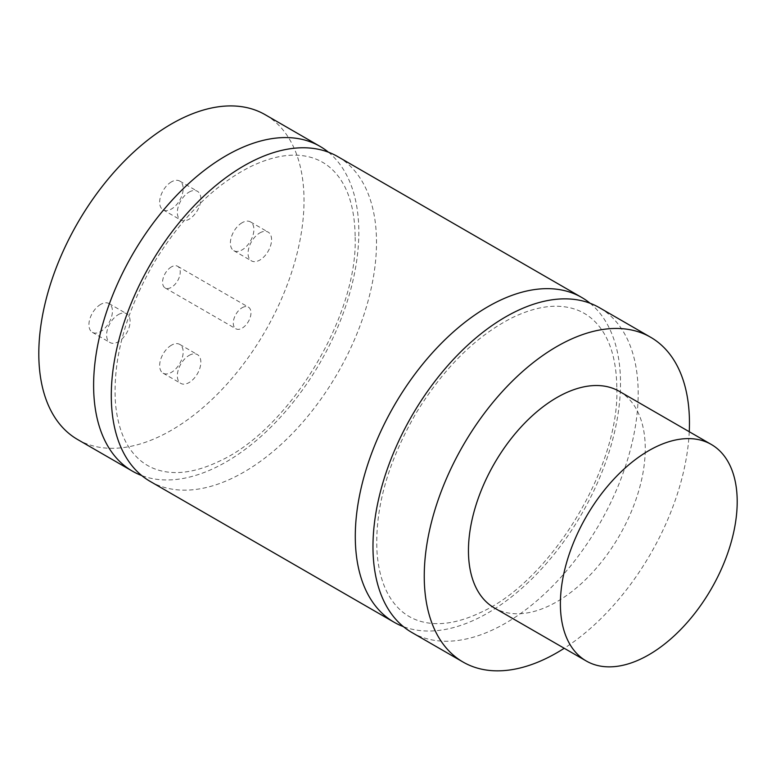 <?xml version="1.0" encoding="UTF-8"?>
<svg xmlns="http://www.w3.org/2000/svg" width="776" height="776" viewBox="0 0 776 776"><rect width="100%" height="100%" fill="white"/><g stroke="black" fill="none" stroke-linecap="round" stroke-linejoin="round"><path stroke-width="0.58" stroke-dasharray="3.88 2.91" d="M242.131 307.742A12.503 7.217 -60 0 1 248.378 307.121A12.503 7.217 -60 0 1 248.378 321.555A12.503 7.217 -60 0 1 235.885 328.781A12.503 7.217 -60 0 1 233.964 318.761A12.503 7.217 -60 0 1 242.131 307.742M171.409 266.905A12.503 7.217 120 0 0 163.241 277.924A12.503 7.217 120 0 0 165.152 287.945A12.503 7.217 120 0 0 177.655 280.728A12.503 7.217 120 0 0 177.655 266.294A12.503 7.217 120 0 0 171.409 266.905M189.092 355.418A16.616 9.593 -60 0 1 197.395 354.593A16.616 9.593 -60 0 1 197.395 373.79A16.616 9.593 -60 0 1 180.779 383.383A16.616 9.593 -60 0 1 178.228 370.065A16.616 9.593 -60 0 1 189.092 355.418M171.409 345.213A16.616 9.593 120 0 0 160.554 359.86A16.616 9.593 120 0 0 163.096 373.178A16.616 9.593 120 0 0 179.722 363.585A16.616 9.593 120 0 0 179.722 344.389A16.616 9.593 120 0 0 171.409 345.213M189.092 192.089A16.616 9.593 -60 0 1 197.395 191.265A16.616 9.593 -60 0 1 197.395 210.461A16.616 9.593 -60 0 1 180.779 220.054A16.616 9.593 -60 0 1 178.228 206.736A16.616 9.593 -60 0 1 189.092 192.089M171.409 181.885A16.616 9.593 120 0 0 160.554 196.532A16.616 9.593 120 0 0 163.096 209.85A16.616 9.593 120 0 0 179.722 200.247A16.616 9.593 120 0 0 179.722 181.06A16.616 9.593 120 0 0 171.409 181.885M118.369 314.59A16.616 9.593 -60 0 1 126.672 313.766A16.616 9.593 -60 0 1 126.672 332.952A16.616 9.593 -60 0 1 110.056 342.555A16.616 9.593 -60 0 1 107.505 329.237A16.616 9.593 -60 0 1 118.369 314.59M100.686 304.376A16.616 9.593 120 0 0 89.822 319.023A16.616 9.593 120 0 0 92.373 332.341A16.616 9.593 120 0 0 108.989 322.748A16.616 9.593 120 0 0 108.989 303.552A16.616 9.593 120 0 0 100.686 304.376M259.815 232.926A16.616 9.593 -60 0 1 268.127 232.102A16.616 9.593 -60 0 1 268.127 251.288A16.616 9.593 -60 0 1 251.502 260.891A16.616 9.593 -60 0 1 248.95 247.573A16.616 9.593 -60 0 1 259.815 232.926M242.131 222.712A16.616 9.593 120 0 0 231.277 237.359A16.616 9.593 120 0 0 233.819 250.677A16.616 9.593 120 0 0 250.444 241.084A16.616 9.593 120 0 0 250.444 221.887A16.616 9.593 120 0 0 242.131 222.712M411.813 632.459A187.54 108.271 120 0 0 556.324 582.213A187.54 108.271 120 0 0 638.182 393.49A187.54 108.271 120 0 0 599.344 307.635M590.09 303.261A187.54 108.271 -60 0 1 620.509 383.286A187.54 108.271 -60 0 1 544.374 565.782A187.54 108.271 -60 0 1 403.384 626.63M150.137 481.382A187.54 108.271 120 0 0 294.647 431.136A187.54 108.271 120 0 0 376.505 242.413A187.54 108.271 120 0 0 337.667 156.558M328.413 152.183A187.54 108.271 -60 0 1 358.822 232.199A187.54 108.271 -60 0 1 282.687 414.704A187.54 108.271 -60 0 1 141.707 475.552M77.639 439.526A187.54 108.271 120 0 0 265.179 331.255A187.54 108.271 120 0 0 265.179 114.703M619.364 391.376A125.023 72.187 -60 0 1 619.364 535.741A125.023 72.187 -60 0 1 494.341 607.928M689.253 431.728A187.54 108.271 -60 0 1 564.23 648.28M165.152 287.945L235.885 328.781M177.655 266.294L248.378 307.121M163.096 373.178L180.779 383.383M179.722 344.389L197.395 354.593M163.096 209.85L180.779 220.054M179.722 181.06L197.395 191.265M92.373 332.341L110.056 342.555M108.989 303.552L126.672 313.766M233.819 250.677L251.502 260.891M250.444 221.887L268.127 232.102M616.842 388.388C619.558 466.929 551.164 580.923 480.654 612.468C462.263 621.178 445.764 624.806 431.146 623.341C414.82 621.721 401.9 614.262 392.384 600.983C384.033 589.391 378.95 573.803 377.155 554.239C374.284 510.239 387.234 463.272 415.975 413.346C443.746 368.037 475.892 336.134 512.422 317.617C530.9 308.79 547.487 305.094 562.183 306.53C570.379 307.325 577.713 309.585 584.163 313.31C590.604 316.996 596.22 322.147 601.012 328.791C611.294 343.021 616.571 362.887 616.842 388.388M355.165 237.31C357.881 315.851 289.477 429.846 218.977 461.38C200.586 470.101 184.087 473.729 169.469 472.264C153.144 470.644 140.223 463.185 130.698 449.905C122.356 438.304 117.273 422.726 115.469 403.151C112.607 359.162 125.547 312.195 154.298 262.259C182.069 216.96 214.215 185.047 250.745 166.539C269.224 157.712 285.801 154.017 300.496 155.452C308.702 156.248 316.036 158.508 322.486 162.232C328.927 165.909 334.543 171.069 339.335 177.714C349.607 191.934 354.884 211.799 355.165 237.31"/><path stroke-width="1.16" d="M650.618 337.24L599.344 307.635A187.54 108.271 120 0 0 454.833 357.881A187.54 108.271 120 0 0 372.975 546.614A187.54 108.271 120 0 0 411.813 632.459L463.088 662.064A187.54 108.271 -60 0 1 424.249 576.209A187.54 108.271 -60 0 1 506.107 387.486A187.54 108.271 -60 0 1 650.618 337.24A187.54 108.271 -60 0 1 689.253 431.728M403.384 626.63A187.54 108.271 -60 0 1 394.13 622.255A187.54 108.271 -60 0 1 394.13 405.702A187.54 108.271 -60 0 1 581.66 297.431A187.54 108.271 -60 0 1 590.09 303.261M581.66 297.431L337.667 156.558A187.54 108.271 120 0 0 150.127 264.829A187.54 108.271 120 0 0 150.137 481.382L394.13 622.255M141.707 475.552A187.54 108.271 -60 0 1 132.454 471.178A187.54 108.271 -60 0 1 93.615 385.323A187.54 108.271 -60 0 1 175.473 196.59A187.54 108.271 -60 0 1 319.984 146.354A187.54 108.271 -60 0 1 328.413 152.183M319.984 146.354L265.179 114.703A187.54 108.271 120 0 0 120.658 164.948A187.54 108.271 120 0 0 38.8 353.681A187.54 108.271 120 0 0 77.639 439.526L132.454 471.178M560.388 603.777A125.023 72.187 -60 0 1 614.961 477.958A125.023 72.187 -60 0 1 711.311 444.464A125.023 72.187 -60 0 1 711.311 588.829A125.023 72.187 -60 0 1 586.287 661.007A125.023 72.187 -60 0 1 560.388 603.777M586.287 661.007L494.341 607.928A125.023 72.187 -60 0 1 468.452 550.698A125.023 72.187 -60 0 1 523.024 424.87A125.023 72.187 -60 0 1 619.364 391.376L711.311 444.464M564.23 648.28A187.54 108.271 -60 0 1 463.088 662.064"/></g></svg>
